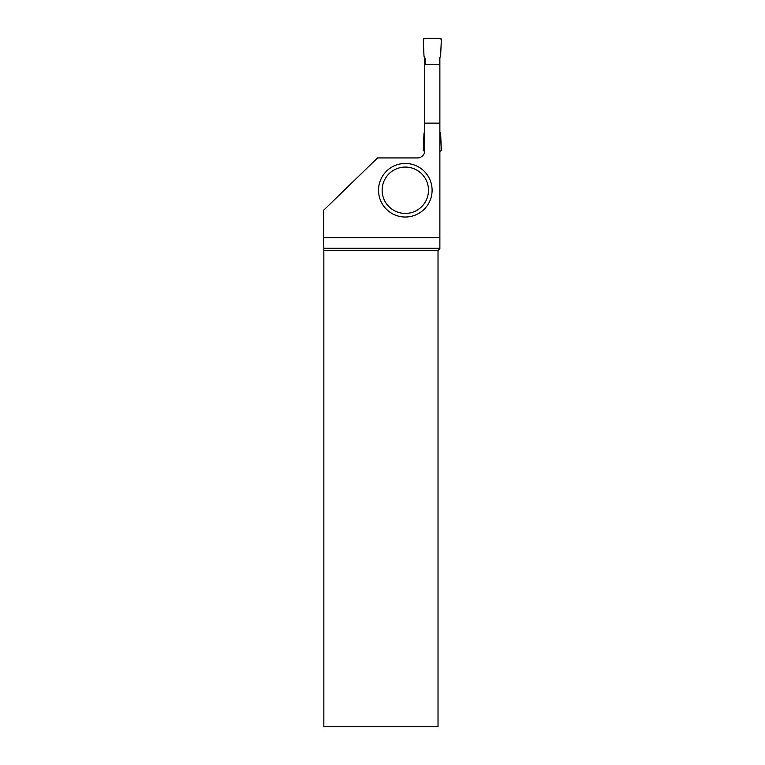 <?xml version="1.0" encoding="UTF-8"?>
<svg xmlns="http://www.w3.org/2000/svg" width="765" height="765" viewBox="0 0 765 765"><rect width="100%" height="100%" fill="white"/><g stroke="black" fill="none" stroke-linecap="round" stroke-linejoin="round"><path stroke-width="1.15" d="M425.082 64.413L425.082 58.188L424.001 56.323L423.274 39.665A1.358 1.358 0 0 1 424.632 38.25L439.99 38.25A1.358 1.358 0 0 1 441.338 39.665L440.611 56.323L439.54 58.188L439.54 64.413L439.54 58.188L440.611 56.323L441.338 39.665L439.99 38.25L424.632 38.25L423.274 39.665L424.001 56.323L425.082 58.188L425.082 64.413M424.728 151.193L424.632 151.193A1.358 1.358 0 0 1 423.274 149.777L424.001 133.12L424.738 131.838M439.875 131.838L440.611 133.12L441.338 149.777A1.358 1.358 0 0 1 439.99 151.193L439.875 151.193M439.875 57.605L439.875 64.413L424.738 64.413L424.738 57.605M439.875 123.127L439.875 237.733L323.662 237.733L323.662 210.212L377.528 157.944L417.508 157.944A7.229 7.229 0 0 0 424.738 150.715L424.738 123.127L439.875 123.127L439.875 64.413M438.02 250.557L438.02 726.75L323.844 726.75L323.844 250.557L438.02 250.557L439.875 248.692L439.875 237.733M424.738 123.127L424.738 64.413M439.875 248.29L323.834 248.29L323.844 250.557M323.834 248.29L323.662 237.733M432.101 190.246A26.794 26.794 0 0 1 405.316 217.031A26.794 26.794 0 0 1 378.522 190.246A26.794 26.794 0 0 1 405.316 163.452A26.794 26.794 0 0 1 432.101 190.246A26.794 26.794 0 0 1 405.316 217.031A26.794 26.794 0 0 1 378.522 190.246A26.794 26.794 0 0 1 405.316 163.452A26.794 26.794 0 0 1 432.101 190.246M382.137 190.246A23.18 23.18 0 0 0 416.906 210.318A23.18 23.18 0 0 0 416.906 170.174A23.18 23.18 0 0 0 382.137 190.246"/></g></svg>
